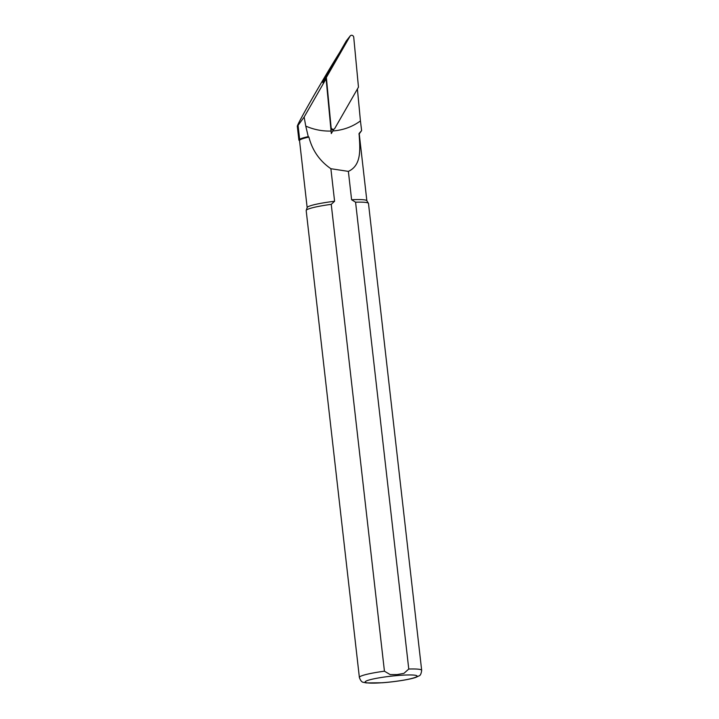<?xml version="1.0" encoding="UTF-8"?>
<svg xmlns="http://www.w3.org/2000/svg" width="719" height="719" viewBox="0 0 719 719"><rect width="100%" height="100%" fill="white"/><g stroke="black" fill="none" stroke-linecap="round" stroke-linejoin="round"><path stroke-width="1.08" d="M350.063 36.166L346.199 41.055L350.207 35.95A2.094 1.914 -124.3 0 0 350.063 36.166L326.363 77.463L331.091 127.335A2.094 1.914 55.7 0 0 333.742 129.258L332.78 130.966C343.134 130.193 352.355 126.85 360.435 120.927L357.406 88.985M326.111 78.757L304.137 117.053L305.764 126.104C313.969 129.663 322.4 131.307 331.064 131.047L326.111 78.757L322.885 82.721L322.804 81.831L326.363 77.463M358.979 134.273L361.621 130.588L360.435 120.927M339.683 52.415C322.22 80.348 296.237 125.717 297.324 126.4L304.137 117.053M331.064 131.056L331.315 133.554L332.78 130.966M305.773 126.113L308.244 136.619L308.909 137.086A30.045 3.271 173.5 0 0 299.526 140.582L307.157 207.584M361.621 130.588L359.06 133.482C360.093 148.779 361.891 165.118 348.373 171.383L330.884 168.722C319.604 160.912 312.28 150.361 308.909 137.086M366.861 200.781L359.23 133.779A30.045 3.271 173.5 0 0 359.06 133.482M348.373 171.383L351.6 199.747L355.572 202.192L408.769 669.038L403.925 673.361L397.113 674.584L390.165 674.584L384.44 671.195L331.243 204.349A31.348 3.415 173.5 0 0 306.204 210.406A31.348 3.415 173.5 0 0 306.186 210.586L359.374 677.433C360.507 680.686 361.918 682.322 363.607 682.34L366.322 682.924L382.265 682.771C397.059 681.639 411.376 679.149 416.202 677.226L418.889 675.923C420.3 675.671 421.226 673.802 421.676 670.333A31.348 3.415 173.5 0 0 408.769 669.038M421.676 670.333L368.488 203.486A31.348 3.415 173.5 0 0 368.425 203.315L366.816 200.7A30.045 3.271 173.5 0 0 351.6 199.747M331.243 204.349L334.587 201.257A30.045 3.271 173.5 0 0 307.193 207.494L306.204 210.406M334.587 201.257L330.884 168.722M298.933 140.115L299.643 139.288A30.566 3.334 -6.5 0 1 308.244 136.619M368.425 203.315A31.348 3.415 173.5 0 0 355.572 202.192M330.974 130.085L333.742 129.258A2.094 1.914 55.7 0 0 334.766 128.44L358.466 87.152L353.739 37.28A2.094 1.914 -124.3 0 0 350.207 35.95M322.804 81.831L346.207 41.046M384.44 671.195A31.348 3.415 173.5 0 0 359.374 677.433M396.636 675.617A26.127 2.849 -6.5 0 1 410.324 678.808A26.127 2.849 -6.5 0 1 366.384 682.699A26.127 2.849 -6.5 0 1 396.636 675.617M298.106 125.834L299.643 139.288M299.544 140.762L299.077 140.394M297.324 126.4L298.888 140.115"/></g></svg>
